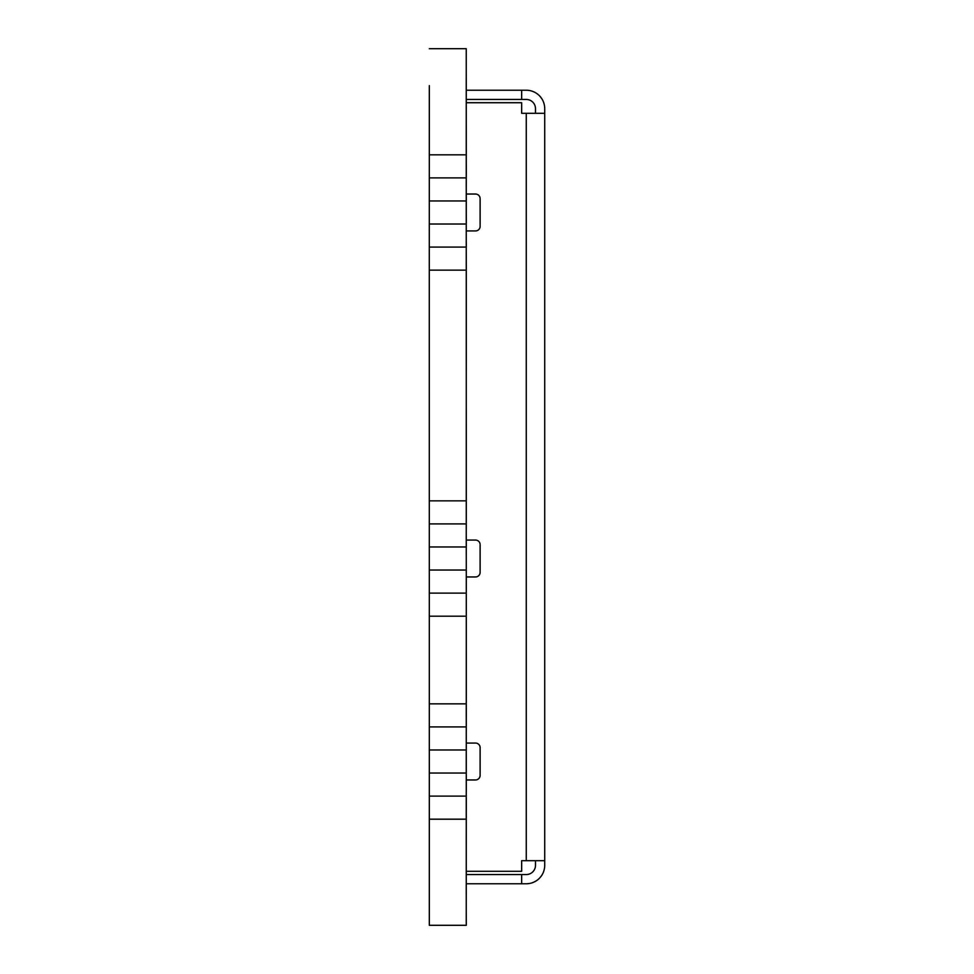 <?xml version="1.0" encoding="UTF-8"?>
<svg xmlns="http://www.w3.org/2000/svg" width="974" height="974" viewBox="0 0 974 974"><rect width="100%" height="100%" fill="white"/><g stroke="black" fill="none" stroke-linecap="round" stroke-linejoin="round"><path stroke-width="1.46" d="M466.29 270.151L466.242 247.092L466.29 274.765L466.242 270.151L429.278 270.151L429.327 85.615M466.242 78.687L466.242 247.092L429.278 247.092M466.29 242.477L466.29 247.092M466.242 909.156L466.29 925.3L429.327 925.3L429.278 270.151M429.327 888.385L429.327 925.3M429.278 773.052L466.242 773.052L466.242 749.98L429.278 749.98M429.278 616.189L466.29 616.189L466.242 895.313M429.278 819.183L466.242 819.183L466.242 796.111L429.278 796.111M429.278 726.908L466.242 726.908L466.29 731.523M466.29 791.509L466.242 703.849L429.278 703.849M429.278 570.046L466.242 570.046L466.29 574.66L466.29 593.117L429.278 593.117M466.29 274.765L466.242 546.974L429.278 546.974M429.278 523.915L466.242 523.915L466.29 588.503M466.29 523.915L466.242 500.843L429.278 500.843M429.278 224.02L466.242 224.02L466.29 228.634M466.29 528.529L466.242 200.948L429.278 200.948M429.278 177.889L466.242 177.889L466.29 182.491M466.29 224.02L466.242 154.817L429.278 154.817M466.29 726.908L466.29 620.791M466.29 177.889L466.242 48.7L429.327 48.7M466.242 925.3L466.29 796.111M466.242 64.844L466.242 48.7M466.29 196.334L466.29 200.948M466.29 150.203L466.29 154.817M466.29 570.046L466.29 574.66M466.29 542.36L466.29 546.974M466.29 496.229L466.29 500.843M466.29 616.189L466.29 593.117M466.29 773.052L466.29 777.666M466.29 745.366L466.29 749.98M466.29 819.183L466.29 823.797M466.29 699.235L466.29 703.849M535.493 113.288L535.493 108.674A9.229 9.229 0 0 0 526.264 99.445L521.65 99.445L521.65 90.229L526.264 90.229A18.457 18.457 0 0 1 544.722 108.674L544.722 865.326A18.457 18.457 0 0 1 526.264 883.771L466.29 883.771M466.29 874.555L521.65 874.555L521.65 883.771M521.65 874.555L526.264 874.555A9.229 9.229 0 0 0 535.493 865.326L535.493 860.712M466.29 871.292L521.65 871.292L521.65 860.712L544.722 860.712M466.29 102.708L521.65 102.708L521.65 113.288L544.722 113.288M466.29 779.967L475.507 779.967A4.614 4.614 0 0 0 480.121 775.353L480.121 747.679A4.614 4.614 0 0 0 475.507 743.065L466.29 743.065M466.29 230.935L475.507 230.935A4.614 4.614 0 0 0 480.121 226.321L480.121 198.647A4.614 4.614 0 0 0 475.507 194.033L466.29 194.033M466.29 576.961L475.507 576.961A4.614 4.614 0 0 0 480.121 572.359L480.121 544.673A4.614 4.614 0 0 0 475.507 540.059L466.29 540.059M466.29 90.229L521.65 90.229M521.65 99.445L466.29 99.445M526.264 860.712L526.264 113.288"/></g></svg>
